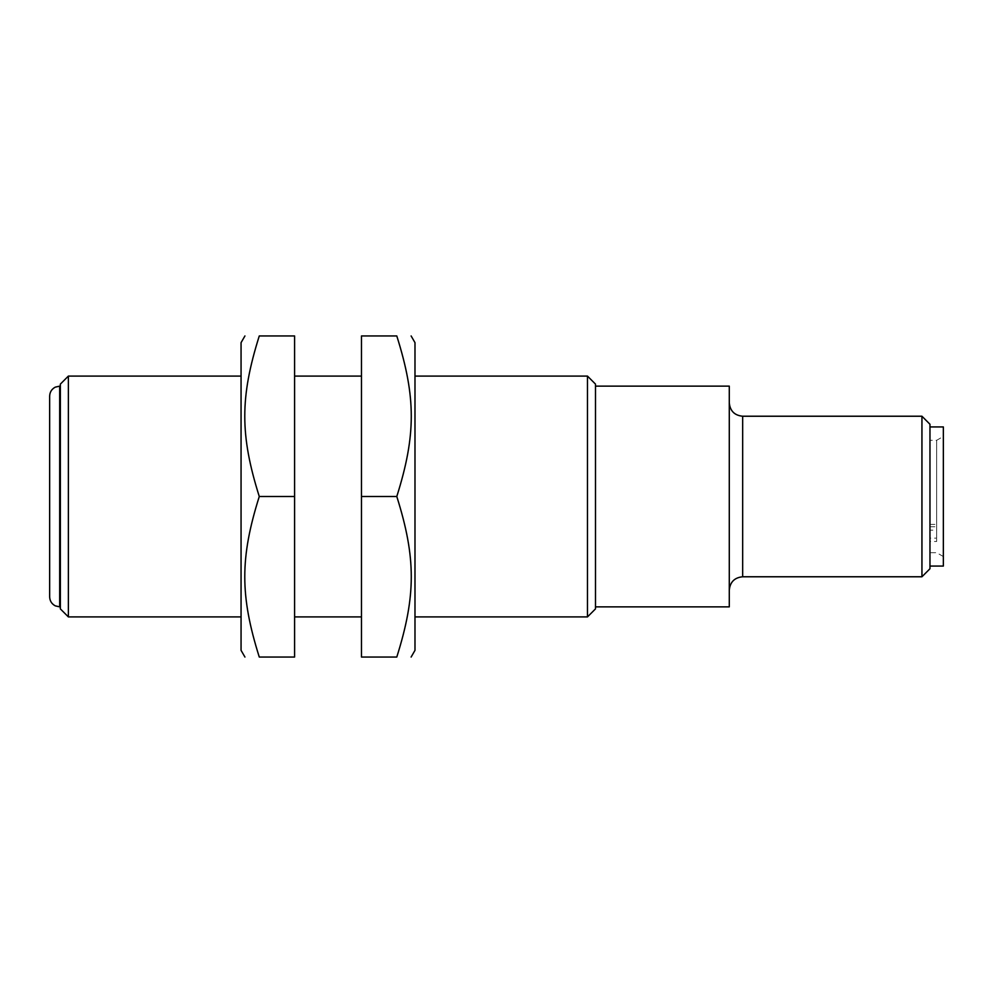 <?xml version="1.0" encoding="UTF-8"?>
<svg xmlns="http://www.w3.org/2000/svg" width="993" height="993" viewBox="0 0 993 993"><rect width="100%" height="100%" fill="white"/><g stroke="black" fill="none" stroke-linecap="round" stroke-linejoin="round"><path stroke-width="0.74" stroke-dasharray="4.96 3.72" d="M241.063 342.647L241.063 650.353M241.063 616.914L241.063 376.086L241.063 616.914M294.586 335.957L294.586 657.043L259.272 657.043C239.946 595.651 239.946 557.892 259.272 496.5C239.946 435.108 239.946 397.349 259.272 335.957L294.586 335.957M294.586 616.914L294.586 376.086L294.586 616.914M259.272 496.5L294.586 496.5M361.477 616.914L361.477 376.086L361.477 616.914M414.987 650.353L414.987 342.647M414.987 616.914L414.987 376.086L414.987 616.914M361.477 496.5L361.477 335.957L396.79 335.957C416.104 397.349 416.104 435.108 396.79 496.5C416.104 557.892 416.104 595.651 396.79 657.043L361.477 657.043L361.477 496.5L396.79 496.5M68.38 376.086L68.38 616.914M929.969 538.119L929.969 524.416L929.969 530.15L936.66 530.15L936.66 541.495L929.969 541.495L929.969 538.119L936.66 538.119L936.66 440.309L929.969 440.309L929.969 541.495M943.35 436.448L943.35 556.552L943.35 436.448L936.66 440.309L936.66 538.119M929.969 530.15L929.969 440.309M943.35 566.072L943.35 426.928M929.969 426.928L929.969 566.072L929.969 426.928M929.969 424.259L929.969 568.741M49.65 596.843L49.65 396.157M60.35 530.175L60.35 386.128L60.35 530.175M921.938 576.772L921.938 416.228M60.35 608.883L60.35 384.117M595.502 384.117L595.502 608.883M587.471 616.914L587.471 376.086M595.502 606.872L595.502 386.128L595.502 606.872M729.284 606.872L729.284 386.128M729.284 496.5L729.284 590.152L729.284 496.5M929.969 526.774L936.66 526.774M59.679 386.128L59.679 606.872M742.665 576.772L742.665 416.228M929.969 524.416L936.66 524.416M943.35 556.552L936.66 552.691L929.969 552.691"/><path stroke-width="1.49" d="M244.936 657.043L241.063 650.353L241.063 342.647L244.936 335.957M294.586 496.5L294.586 335.957L259.272 335.957C239.946 397.349 239.946 435.108 259.272 496.5C239.946 557.892 239.946 595.651 259.272 657.043C239.946 657.043 239.946 657.043 259.272 657.043C239.946 657.043 239.946 657.043 259.272 657.043L294.586 657.043L294.586 496.5L259.272 496.5M259.272 335.957C239.946 335.957 239.946 335.957 259.272 335.957C239.946 335.957 239.946 335.957 259.272 335.957M361.477 616.914L294.586 616.914M411.127 335.957L414.987 342.647L414.987 650.353L411.127 657.043M361.477 496.5L361.477 657.043L396.79 657.043C416.104 595.651 416.104 557.892 396.79 496.5C416.104 435.108 416.104 397.349 396.79 335.957C416.104 335.957 416.104 335.957 396.79 335.957C416.104 335.957 416.104 335.957 396.79 335.957L361.477 335.957L361.477 496.5L396.79 496.5M396.79 657.043C416.104 657.043 416.104 657.043 396.79 657.043C416.104 657.043 416.104 657.043 396.79 657.043M241.063 616.914L68.38 616.914L68.38 376.086L60.35 384.117L60.35 608.883L68.38 616.914M929.969 426.928L943.35 426.928L943.35 566.072L929.969 566.072M921.938 576.772L929.969 568.741L929.969 424.259L921.938 416.228L921.938 576.772L742.665 576.772C734.547 577.566 730.078 582.022 729.284 590.152M49.65 396.157L49.65 596.843C49.811 600.914 51.686 603.918 55.273 605.854L59.679 606.872L59.679 386.128L55.273 387.146C51.686 389.082 49.811 392.086 49.65 396.157M587.471 616.914L595.502 608.883L595.502 384.117L587.471 376.086L587.471 616.914L414.987 616.914M595.502 386.128L729.284 386.128L729.284 606.872L595.502 606.872M921.938 416.228L742.665 416.228L742.665 576.772M294.586 376.086L361.477 376.086M68.38 376.086L241.063 376.086M60.35 386.128L59.679 386.128M60.35 606.872L59.679 606.872M414.987 376.086L587.471 376.086M742.665 416.228C734.547 415.434 730.078 410.978 729.284 402.848"/></g></svg>
